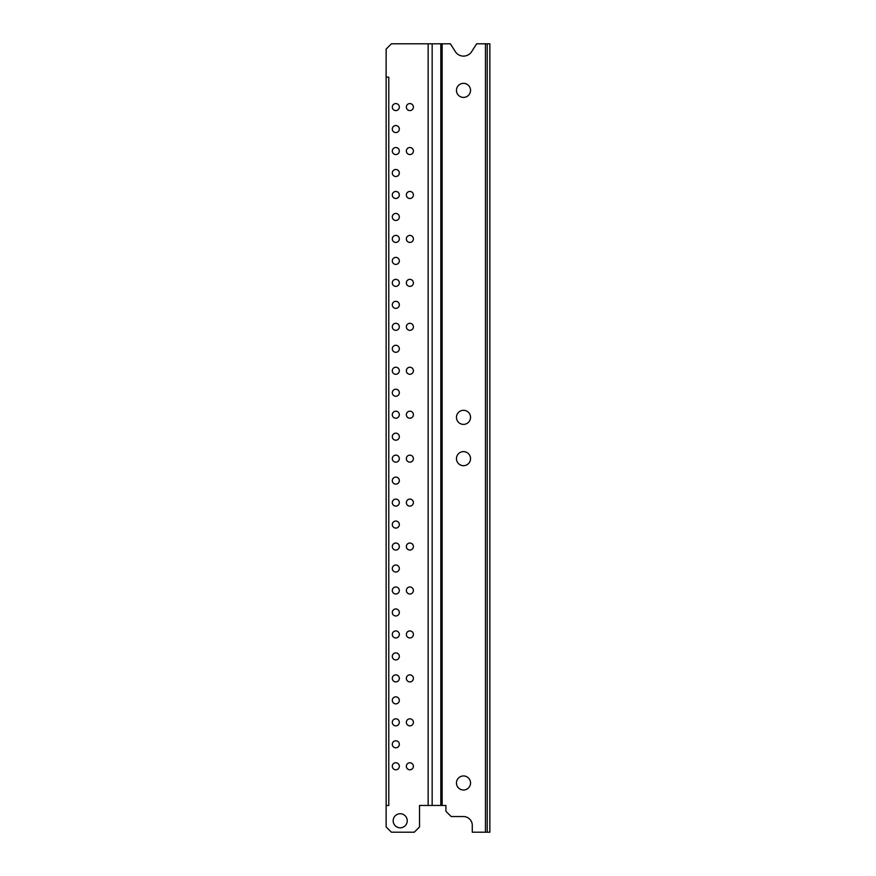 <?xml version="1.0" encoding="UTF-8"?>
<svg xmlns="http://www.w3.org/2000/svg" width="876" height="876" viewBox="0 0 876 876"><rect width="100%" height="100%" fill="white"/><g stroke="black" fill="none" stroke-linecap="round" stroke-linejoin="round"><path stroke-width="1.31" d="M442.15 805.46L419.538 805.46L419.538 826.922L414.271 832.2L391.419 832.2L386.141 826.922L386.141 805.46L388.78 805.46L388.78 77.187L386.141 77.187L386.141 49.078L391.419 43.8L450.363 43.8L455.345 51.64A9.669 9.669 0 0 0 471.649 51.64L476.643 43.8L487.22 43.8L487.22 832.2L472.274 832.2L472.274 825.345A8.793 8.793 0 0 0 463.492 816.552L451.184 816.552L445.906 811.285L445.906 805.46L442.15 805.46L442.15 43.8M409.869 103.565A3.515 3.515 0 0 0 406.355 107.08A3.515 3.515 0 0 0 409.869 110.595A3.515 3.515 0 0 0 413.395 107.08A3.515 3.515 0 0 0 409.869 103.565M395.81 125.542A3.515 3.515 0 0 0 392.295 129.057A3.515 3.515 0 0 0 395.81 132.572A3.515 3.515 0 0 0 399.325 129.057A3.515 3.515 0 0 0 395.81 125.542M413.22 503.689A3.515 3.515 0 0 0 409.869 499.09A3.515 3.515 0 0 0 406.53 503.689A3.515 3.515 0 0 0 413.22 503.689M400.201 813.738A7.03 7.03 0 0 0 393.171 820.779A7.03 7.03 0 0 0 400.201 827.809A7.03 7.03 0 0 0 407.241 820.779A7.03 7.03 0 0 0 400.201 813.738M409.869 762.766A3.515 3.515 0 0 0 406.355 766.281A3.515 3.515 0 0 0 409.869 769.796A3.515 3.515 0 0 0 413.395 766.281A3.515 3.515 0 0 0 409.869 762.766M395.81 762.766A3.515 3.515 0 0 0 392.295 766.281A3.515 3.515 0 0 0 395.81 769.796A3.515 3.515 0 0 0 399.325 766.281A3.515 3.515 0 0 0 395.81 762.766M395.81 740.789A3.515 3.515 0 0 0 392.295 744.304A3.515 3.515 0 0 0 395.81 747.819A3.515 3.515 0 0 0 399.325 744.304A3.515 3.515 0 0 0 395.81 740.789M395.81 718.813A3.515 3.515 0 0 0 392.295 722.339A3.515 3.515 0 0 0 395.81 725.854A3.515 3.515 0 0 0 399.325 722.339A3.515 3.515 0 0 0 395.81 718.813M409.869 718.813A3.515 3.515 0 0 0 406.355 722.339A3.515 3.515 0 0 0 409.869 725.854A3.515 3.515 0 0 0 413.395 722.339A3.515 3.515 0 0 0 409.869 718.813M395.81 696.847A3.515 3.515 0 0 0 392.295 700.362A3.515 3.515 0 0 0 395.81 703.877A3.515 3.515 0 0 0 399.325 700.362A3.515 3.515 0 0 0 395.81 696.847M395.81 674.87A3.515 3.515 0 0 0 392.295 678.385A3.515 3.515 0 0 0 395.81 681.9A3.515 3.515 0 0 0 399.325 678.385A3.515 3.515 0 0 0 395.81 674.87M409.869 674.87A3.515 3.515 0 0 0 406.355 678.385A3.515 3.515 0 0 0 409.869 681.9A3.515 3.515 0 0 0 413.395 678.385A3.515 3.515 0 0 0 409.869 674.87M395.81 652.894A3.515 3.515 0 0 0 392.295 656.409A3.515 3.515 0 0 0 395.81 659.935A3.515 3.515 0 0 0 399.325 656.409A3.515 3.515 0 0 0 395.81 652.894M395.81 630.928A3.515 3.515 0 0 0 392.295 634.443A3.515 3.515 0 0 0 395.81 637.958A3.515 3.515 0 0 0 399.325 634.443A3.515 3.515 0 0 0 395.81 630.928M409.869 630.928A3.515 3.515 0 0 0 406.355 634.443A3.515 3.515 0 0 0 409.869 637.958A3.515 3.515 0 0 0 413.395 634.443A3.515 3.515 0 0 0 409.869 630.928M395.81 608.951A3.515 3.515 0 0 0 392.295 612.466A3.515 3.515 0 0 0 395.81 615.981A3.515 3.515 0 0 0 399.325 612.466A3.515 3.515 0 0 0 395.81 608.951M395.81 586.975A3.515 3.515 0 0 0 392.295 590.49A3.515 3.515 0 0 0 395.81 594.005A3.515 3.515 0 0 0 399.325 590.49A3.515 3.515 0 0 0 395.81 586.975M409.869 586.975A3.515 3.515 0 0 0 406.355 590.49A3.515 3.515 0 0 0 409.869 594.005A3.515 3.515 0 0 0 413.395 590.49A3.515 3.515 0 0 0 409.869 586.975M395.81 565.009A3.515 3.515 0 0 0 392.295 568.524A3.515 3.515 0 0 0 395.81 572.039A3.515 3.515 0 0 0 399.325 568.524A3.515 3.515 0 0 0 395.81 565.009M395.81 543.032A3.515 3.515 0 0 0 392.295 546.547A3.515 3.515 0 0 0 395.81 550.062A3.515 3.515 0 0 0 399.325 546.547A3.515 3.515 0 0 0 395.81 543.032M409.869 543.032A3.515 3.515 0 0 0 406.355 546.547A3.515 3.515 0 0 0 409.869 550.062A3.515 3.515 0 0 0 413.395 546.547A3.515 3.515 0 0 0 409.869 543.032M395.81 521.056A3.515 3.515 0 0 0 392.295 524.571A3.515 3.515 0 0 0 395.81 528.086A3.515 3.515 0 0 0 399.325 524.571A3.515 3.515 0 0 0 395.81 521.056M409.869 147.518A3.515 3.515 0 0 0 406.355 151.033A3.515 3.515 0 0 0 409.869 154.548A3.515 3.515 0 0 0 413.395 151.033A3.515 3.515 0 0 0 409.869 147.518M395.81 147.518A3.515 3.515 0 0 0 392.295 151.033A3.515 3.515 0 0 0 395.81 154.548A3.515 3.515 0 0 0 399.325 151.033A3.515 3.515 0 0 0 395.81 147.518M395.81 169.484A3.515 3.515 0 0 0 392.295 172.999A3.515 3.515 0 0 0 395.81 176.514A3.515 3.515 0 0 0 399.325 172.999A3.515 3.515 0 0 0 395.81 169.484M409.869 191.461A3.515 3.515 0 0 0 406.355 194.976A3.515 3.515 0 0 0 409.869 198.491A3.515 3.515 0 0 0 413.395 194.976A3.515 3.515 0 0 0 409.869 191.461M395.81 191.461A3.515 3.515 0 0 0 392.295 194.976A3.515 3.515 0 0 0 395.81 198.491A3.515 3.515 0 0 0 399.325 194.976A3.515 3.515 0 0 0 395.81 191.461M395.81 213.437A3.515 3.515 0 0 0 392.295 216.952A3.515 3.515 0 0 0 395.81 220.467A3.515 3.515 0 0 0 399.325 216.952A3.515 3.515 0 0 0 395.81 213.437M409.869 235.403A3.515 3.515 0 0 0 406.355 238.918A3.515 3.515 0 0 0 409.869 242.433A3.515 3.515 0 0 0 413.395 238.918A3.515 3.515 0 0 0 409.869 235.403M395.81 235.403A3.515 3.515 0 0 0 392.295 238.918A3.515 3.515 0 0 0 395.81 242.433A3.515 3.515 0 0 0 399.325 238.918A3.515 3.515 0 0 0 395.81 235.403M395.81 257.38A3.515 3.515 0 0 0 392.295 260.895A3.515 3.515 0 0 0 395.81 264.41A3.515 3.515 0 0 0 399.325 260.895A3.515 3.515 0 0 0 395.81 257.38M409.869 279.356A3.515 3.515 0 0 0 406.355 282.871A3.515 3.515 0 0 0 409.869 286.386A3.515 3.515 0 0 0 413.395 282.871A3.515 3.515 0 0 0 409.869 279.356M395.81 279.356A3.515 3.515 0 0 0 392.295 282.871A3.515 3.515 0 0 0 395.81 286.386A3.515 3.515 0 0 0 399.325 282.871A3.515 3.515 0 0 0 395.81 279.356M395.81 301.322A3.515 3.515 0 0 0 392.295 304.837A3.515 3.515 0 0 0 395.81 308.363A3.515 3.515 0 0 0 399.325 304.837A3.515 3.515 0 0 0 395.81 301.322M409.869 323.299A3.515 3.515 0 0 0 406.355 326.814A3.515 3.515 0 0 0 409.869 330.329A3.515 3.515 0 0 0 413.395 326.814A3.515 3.515 0 0 0 409.869 323.299M395.81 323.299A3.515 3.515 0 0 0 392.295 326.814A3.515 3.515 0 0 0 395.81 330.329A3.515 3.515 0 0 0 399.325 326.814A3.515 3.515 0 0 0 395.81 323.299M395.81 345.275A3.515 3.515 0 0 0 392.295 348.79A3.515 3.515 0 0 0 395.81 352.305A3.515 3.515 0 0 0 399.325 348.79A3.515 3.515 0 0 0 395.81 345.275M409.869 367.241A3.515 3.515 0 0 0 406.355 370.767A3.515 3.515 0 0 0 409.869 374.282A3.515 3.515 0 0 0 413.395 370.767A3.515 3.515 0 0 0 409.869 367.241M395.81 367.241A3.515 3.515 0 0 0 392.295 370.767A3.515 3.515 0 0 0 395.81 374.282A3.515 3.515 0 0 0 399.325 370.767A3.515 3.515 0 0 0 395.81 367.241M395.81 389.218A3.515 3.515 0 0 0 392.295 392.733A3.515 3.515 0 0 0 395.81 396.248A3.515 3.515 0 0 0 399.325 392.733A3.515 3.515 0 0 0 395.81 389.218M409.869 411.194A3.515 3.515 0 0 0 406.355 414.709A3.515 3.515 0 0 0 409.869 418.224A3.515 3.515 0 0 0 413.395 414.709A3.515 3.515 0 0 0 409.869 411.194M395.81 411.194A3.515 3.515 0 0 0 392.295 414.709A3.515 3.515 0 0 0 395.81 418.224A3.515 3.515 0 0 0 399.325 414.709A3.515 3.515 0 0 0 395.81 411.194M395.81 433.171A3.515 3.515 0 0 0 392.295 436.686A3.515 3.515 0 0 0 395.81 440.201A3.515 3.515 0 0 0 399.325 436.686A3.515 3.515 0 0 0 395.81 433.171M409.869 455.137A3.515 3.515 0 0 0 406.355 458.652A3.515 3.515 0 0 0 409.869 462.167A3.515 3.515 0 0 0 413.395 458.652A3.515 3.515 0 0 0 409.869 455.137M395.81 455.137A3.515 3.515 0 0 0 392.295 458.652A3.515 3.515 0 0 0 395.81 462.167A3.515 3.515 0 0 0 399.325 458.652A3.515 3.515 0 0 0 395.81 455.137M395.81 477.113A3.515 3.515 0 0 0 392.295 480.628A3.515 3.515 0 0 0 395.81 484.143A3.515 3.515 0 0 0 399.325 480.628A3.515 3.515 0 0 0 395.81 477.113M399.149 503.689A3.515 3.515 0 0 0 395.81 499.09A3.515 3.515 0 0 0 392.47 503.689A3.515 3.515 0 0 0 399.149 503.689M395.81 103.565A3.515 3.515 0 0 0 392.295 107.08A3.515 3.515 0 0 0 395.81 110.595A3.515 3.515 0 0 0 399.325 107.08A3.515 3.515 0 0 0 395.81 103.565M463.503 83.351A7.03 7.03 0 0 0 456.462 90.381A7.03 7.03 0 0 0 463.503 97.411A7.03 7.03 0 0 0 470.532 90.381A7.03 7.03 0 0 0 463.503 83.351M463.503 775.95A7.03 7.03 0 0 0 456.462 782.98A7.03 7.03 0 0 0 463.503 790.01A7.03 7.03 0 0 0 470.532 782.98A7.03 7.03 0 0 0 463.503 775.95M463.503 410.318A7.03 7.03 0 0 0 456.462 417.348A7.03 7.03 0 0 0 463.503 424.378A7.03 7.03 0 0 0 470.532 417.348A7.03 7.03 0 0 0 463.503 410.318M463.503 451.622A7.03 7.03 0 0 0 456.462 458.652A7.03 7.03 0 0 0 463.503 465.682A7.03 7.03 0 0 0 470.532 458.652A7.03 7.03 0 0 0 463.503 451.622M386.141 805.46L386.141 77.187M487.22 832.2L489.859 832.2L489.859 43.8L487.22 43.8M428.145 805.46L428.145 43.8M485.457 832.2L485.457 43.8M440.814 805.46L440.814 43.8M432.164 805.46L432.164 43.8"/></g></svg>
